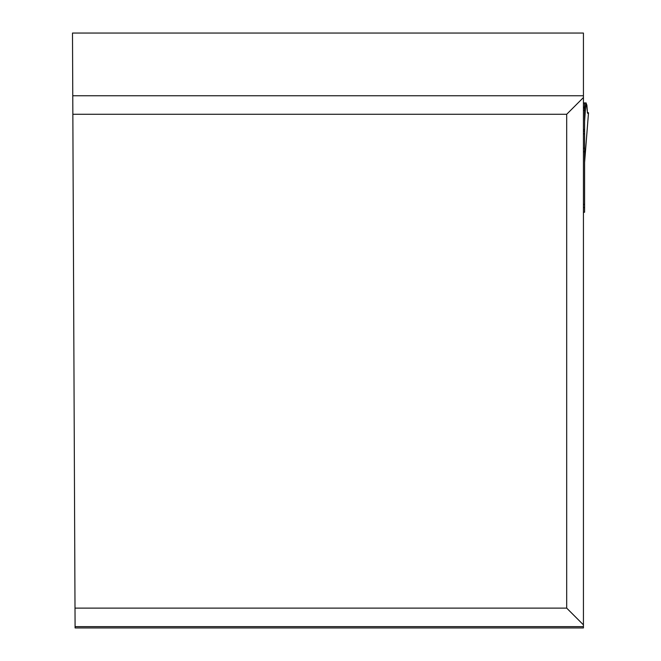 <?xml version="1.0" encoding="UTF-8"?>
<svg xmlns="http://www.w3.org/2000/svg" width="661" height="661" viewBox="0 0 661 661"><rect width="100%" height="100%" fill="white"/><g stroke="black" fill="none" stroke-linecap="round" stroke-linejoin="round"><path stroke-width="0.99" d="M583.432 624.86L583.432 627.95L75.09 627.95L72.495 33.05L583.432 33.05L583.432 624.86L566.692 608.12L566.692 114.279L72.85 114.279M75.007 608.12L566.692 608.12M566.692 114.279L583.432 97.539M584.597 207.554L584.597 212.239L583.432 212.239L583.432 207.554L584.597 207.554L584.597 148.147L584.597 151.708L583.432 151.807L583.432 148.147L584.597 148.147L584.597 133.844L583.432 133.844M584.597 204.431L583.432 204.431L583.432 207.554M584.597 162.325L588.497 112.866L587.579 113.196L586.191 102.976L584.597 102.926L584.597 133.844M584.621 162.152L588.505 112.833L587.34 112.42L588.48 112.767L587.926 113.461L587.447 112.857L586.894 105.124L585.861 102.976M585.861 102.926L584.597 121.343M584.597 102.926L583.432 102.926M584.597 131.085L583.432 131.085M583.432 626.636L75.09 626.636M72.768 95.762L583.432 95.762M584.597 103.116L583.432 103.116M584.597 107.016L583.432 107.016M584.597 108.098L583.432 108.098M584.597 110.255L583.432 110.255M584.597 129.49L583.432 129.49"/></g></svg>
